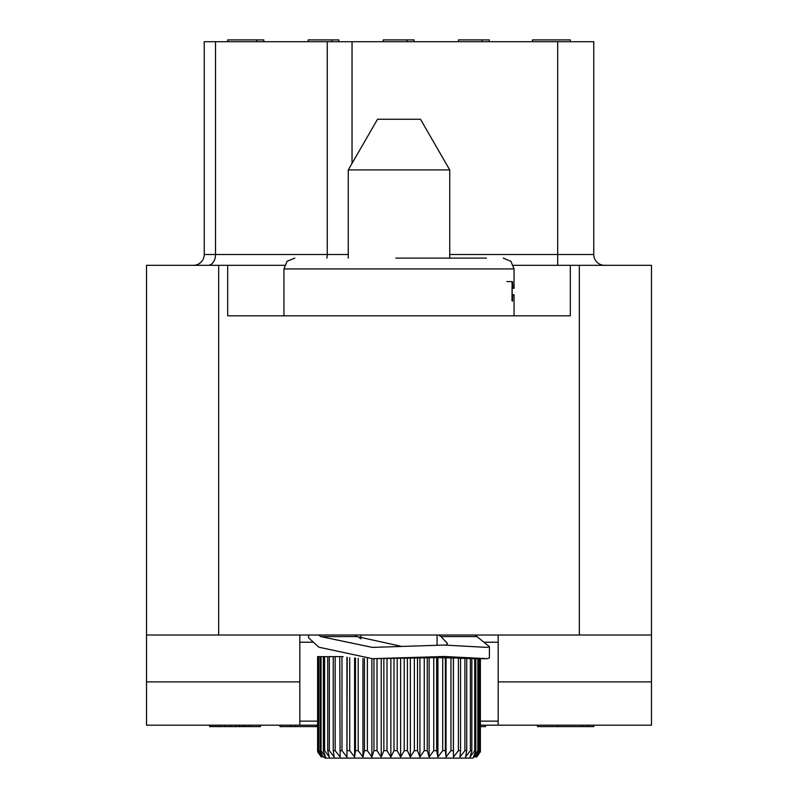 <?xml version="1.0" encoding="UTF-8"?>
<svg xmlns="http://www.w3.org/2000/svg" width="798" height="798" viewBox="0 0 798 798"><rect width="100%" height="100%" fill="white"/><g stroke="black" fill="none" stroke-linecap="round" stroke-linejoin="round"><path stroke-width="1.2" d="M570.321 265.315L651.467 265.315L651.467 635.009L146.533 635.009L146.533 265.315L227.679 265.315L227.679 315.809L570.321 315.809L570.321 265.315L513.433 265.315M480.386 721.143L498.181 721.143L498.181 725.173L651.467 725.173L651.467 635.009M146.533 635.009L146.533 725.173L299.819 725.173L299.819 635.009M498.181 725.173L480.386 725.173M317.614 725.173L299.819 725.173M317.614 721.143L299.819 721.143M498.181 721.143L498.181 642.22L484.935 642.22M498.181 635.009L498.181 642.22M651.467 681.891L498.181 681.891M284.567 265.315L227.679 265.315M486.461 258.103L395.808 258.103M506.84 281.594L512.116 281.594L511.997 300.726L512.486 301.185L512.595 295.559L512.934 294.691L514.052 294.691L514.052 315.809M511.997 288.168L512.934 288.168L512.446 281.594M512.934 288.168L514.052 288.287L514.052 268.926L283.948 268.926L287.061 261.335L294.771 258.103M512.156 294.691L512.156 288.287M511.997 294.691L512.934 294.691M511.997 288.287L513.174 288.287M438.551 635.009L441.005 636.585L447.459 643.487L446.321 645.063M318.572 635.009L320.746 636.585L372.397 647.397L444.197 645.063L487.119 647.397L489.403 646.649L474.96 635.009M308.597 635.009L308.597 637.831L318.891 647.198L372.397 658.679L444.197 656.495L487.119 658.679L489.403 657.981L489.403 646.649M401.913 646.47L357.075 636.585L354.98 635.009M360.896 637.851L359.2 637.971M321.275 757.023L317.734 751.985L317.614 750.649L317.614 656.644L343.18 656.644M372.397 658.679L436.616 657.652L460.536 658.061L460.536 750.649L458.401 750.649L458.401 657.981M459.967 658.38L466.73 658.34L466.73 750.649L464.905 750.649L464.905 658.25M466.73 658.55L471.847 658.579L471.847 750.649L470.371 750.649L470.371 658.51M471.847 658.669L475.827 658.679L475.827 750.649L474.71 750.649L474.71 658.669M318.272 656.644L318.272 750.649L321.474 757.023L317.684 750.649L317.684 656.644M320.197 656.644L320.197 750.649L322.901 757.023L318.741 750.649L318.741 656.644M323.37 656.644L323.37 750.649L325.534 757.023L321.055 750.649L321.055 656.644M327.729 656.644L327.729 750.649L329.315 757.023L324.606 750.649L324.606 656.644M333.225 656.644L333.225 750.649L334.202 757.023L329.335 750.649L329.335 656.644M339.749 656.644L340.108 757.023L335.15 750.649L335.15 656.644M347.21 657.263L346.94 757.023L341.983 750.649L341.983 656.644M346.94 757.023L346.94 657.233M355.479 658.121L355.479 750.649L354.601 757.023L349.714 750.649L349.714 657.572M354.601 757.023L354.601 658.051M364.447 658.569L364.447 750.649L362.96 757.023L358.212 750.649L358.212 658.3M362.96 757.023L362.96 658.53M373.953 658.679L373.953 750.649L371.878 757.023L367.369 750.649L367.369 658.639M371.878 757.023L371.878 658.679M383.858 658.679L383.858 750.649L381.235 757.023L377.015 750.649L377.015 658.679M381.235 757.023L381.235 658.679M393.993 658.579L393.993 750.649L390.87 757.023L387.01 750.649L387.01 658.669M390.87 757.023L390.87 658.679M404.217 658.34L404.217 750.649L400.626 757.023L397.195 750.649L397.195 658.51M400.626 757.023L400.626 658.569M414.352 658.061L414.352 750.649L410.362 757.023L407.399 750.649L407.399 658.25M410.362 757.023L410.362 658.38M424.247 657.821L424.247 750.649L419.918 757.023L417.484 750.649L417.484 657.981M419.918 757.023L419.918 658.18M433.743 657.682L433.743 750.649L429.144 757.023L427.269 750.649L427.269 657.761M429.144 757.023L429.144 658.041M458.401 750.649L453.434 757.023L453.374 750.649L450.96 750.649L446.032 757.023L445.364 750.649L442.7 750.649L437.903 757.023L436.616 750.649L436.616 657.652M437.903 757.023L437.903 657.991M442.7 750.649L442.7 657.652M445.364 750.649L445.364 657.682M446.032 757.023L446.032 658.041M450.96 750.649L450.96 657.761M453.374 750.649L453.374 657.821M453.434 757.023L453.434 658.18M464.905 750.649L459.967 757.023L460.536 750.649M470.371 750.649L465.543 757.023L466.73 750.649M474.71 750.649L470.072 757.023L471.847 750.649M480.386 658.679L480.386 750.649L480.266 751.955L476.725 757.023L480.087 750.649L475.708 757.023L478.581 750.649L477.852 750.649L473.473 757.023L475.827 750.649M477.852 750.649L477.852 658.679M478.581 750.649L478.581 658.679M479.758 750.649L479.758 658.679M480.087 750.649L480.087 658.679M349.714 758.1L472.935 758.1L325.065 758.1L317.734 751.955L325.065 758.1M348.267 258.103L348.267 169.914L449.733 169.914L449.733 258.103M449.733 169.914L420.476 119.251L377.524 119.251L348.267 169.914M448.286 758.1L472.935 758.1L448.286 758.1M604.585 265.315A10.823 10.823 0 0 1 593.762 254.502L593.762 41.705L557.692 41.705L557.692 254.502L593.762 254.502A10.823 10.823 0 0 0 604.585 265.315M557.692 41.705L204.238 41.705L204.238 254.502A10.823 10.823 0 0 1 193.415 265.315A10.823 10.823 0 0 0 204.238 254.502L348.267 254.502M331.888 41.705L331.888 39.9L338.831 39.9L338.831 41.705M308.208 41.705L308.208 39.9L331.888 39.9M256.876 41.705L256.876 39.9L263.829 39.9L263.829 41.705M227.679 41.705L227.679 39.9L256.876 39.9M383.21 41.705L383.21 39.9L414.042 39.9L414.042 41.705M406.99 41.705L406.99 39.9M458.431 41.705L458.431 39.9L489.264 39.9L489.264 41.705M482.092 41.705L482.092 39.9M532.426 41.705L532.426 39.9L570.321 39.9L570.321 41.705M557.692 725.173L557.692 726.609L537.493 726.609L537.493 725.173M485.563 725.173L485.563 726.609L480.386 726.609M317.614 726.609L279.978 726.609L279.978 725.173L279.978 726.609M249.654 725.173L249.654 726.609L209.645 726.609L209.645 725.173L209.645 726.609M260.507 725.173L260.507 726.609L249.654 726.609M582.251 725.173L582.251 726.609L557.692 726.609M588.385 725.173L588.385 726.609L582.251 726.609M593.762 725.173L593.762 726.609L588.385 726.609M316.048 725.173L316.048 726.609M295.33 725.173L295.33 726.609M290.721 725.173L290.721 726.609M210.413 725.173L210.413 726.609M212.717 725.173L212.717 726.609M215.789 725.173L215.789 726.609M219.63 725.173L219.63 726.609M224.996 725.173L224.996 726.609M230.373 725.173L230.373 726.609M235.739 725.173L235.739 726.609M239.58 725.173L239.58 726.609M242.642 725.173L242.642 726.609M244.946 725.173L244.946 726.609M245.714 725.173L245.714 726.609M146.533 681.891L299.819 681.891M579.338 265.315L579.338 635.009M218.662 635.009L218.662 265.315M312.656 642.22L299.819 642.22M511.997 295.559L512.595 295.559M511.997 300.088L512.515 300.088M511.997 300.696L512.515 300.696M511.997 282.312L512.515 282.312M511.997 283.031L512.515 283.031M511.997 287.37L512.595 287.37M477.334 636.585L441.005 636.585M357.075 636.585L320.746 636.585M320.197 750.649L321.055 750.649M323.37 750.649L324.606 750.649M327.729 750.649L329.335 750.649M333.225 750.649L335.15 750.649M339.749 750.649L341.983 750.649M347.21 750.649L349.714 750.649M355.479 750.649L358.212 750.649M364.447 750.649L367.369 750.649M373.953 750.649L377.015 750.649M383.858 750.649L387.01 750.649M393.993 750.649L397.195 750.649M404.217 750.649L407.399 750.649M414.352 750.649L417.484 750.649M424.247 750.649L427.269 750.649M433.743 750.649L436.616 750.649M557.692 265.315L557.692 254.502L449.733 254.502M326.831 258.103A10.823 7.431 90 0 0 327.26 254.502L327.26 41.705M208.088 265.315A10.823 7.431 90 0 0 215.52 254.502L215.52 41.705M352.038 41.705L352.038 163.381M514.052 268.926L510.939 261.335L503.229 258.103M283.948 315.809L283.948 268.926M487.119 658.679L475.827 658.679M480.266 751.955L472.935 758.1L480.266 751.955M437.105 645.123L437.105 635.009M360.896 638.899L360.896 635.009"/></g></svg>
